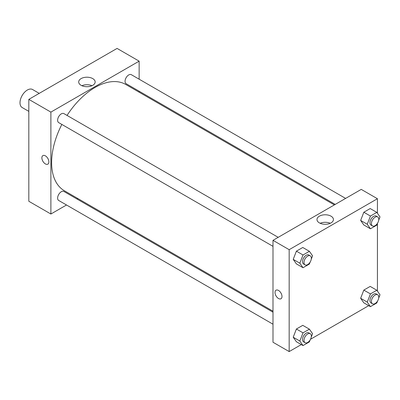 <?xml version="1.0" encoding="UTF-8"?>
<svg xmlns="http://www.w3.org/2000/svg" width="400" height="400" viewBox="0 0 400 400"><rect width="100%" height="100%" fill="white"/><g stroke="black" fill="none" stroke-linecap="round" stroke-linejoin="round"><path stroke-width="0.6" d="M39.225 93.365L32.555 89.51A10.4 6.005 120 0 0 24.54 92.3A10.4 6.005 120 0 0 20 102.765A10.4 6.005 120 0 0 22.155 107.525L28.825 111.38M28.825 99.37L28.825 201.275L28.825 99.37L117.08 48.415L28.825 99.37L50.89 112.105L139.14 61.155L139.14 79.2M278.195 237.335L63.905 113.615A5.2 3 120 0 0 58.7 116.615A5.2 3 120 0 0 58.7 122.62L272.995 246.34M272.995 312.19L63.905 191.47A5.2 3 120 0 0 58.7 194.475A5.2 3 120 0 0 58.7 200.48L272.995 324.2M66.515 204.99L50.89 214.015L50.89 112.105M76.915 198.985L77.78 198.49M139.14 91.21L139.14 92.2M345.62 198.405L131.33 74.685A5.2 3 120 0 0 126.13 77.69A5.2 3 120 0 0 126.13 83.695L335.22 204.41M61.845 124.435A61.365 35.43 120 0 0 51.625 162.635A61.365 35.43 120 0 0 64.335 190.725L272.995 311.195M334.355 204.91L125.695 84.44A61.365 35.43 120 0 0 67.045 115.43M50.89 214.015L28.825 201.275M92.745 78.6A8.23 4.75 180 0 1 95.155 81.96A8.23 4.75 180 0 1 86.925 86.71A8.23 4.75 180 0 1 78.695 81.96A8.23 4.75 180 0 1 83.775 77.57A8.23 4.75 180 0 1 92.745 78.6M139.14 61.155L117.08 48.415M42.905 155.595A4.94 2.85 -120 0 0 42.145 159.555A4.94 2.85 -120 0 0 45.375 163.91A4.94 2.85 60 0 1 42.145 159.555A4.94 2.85 60 0 1 42.905 155.595A4.94 2.85 60 0 1 47.845 158.45A4.94 2.85 60 0 1 47.845 164.155A4.94 2.85 60 0 1 45.375 163.91A4.94 2.85 -120 0 0 47.845 164.155M91.96 85.715A8.23 4.75 0 0 0 81.89 85.715M301.3 344.585L289.17 351.585L272.995 342.245L272.995 240.335L361.245 189.385L377.425 198.725L377.425 213.245M310.525 339.255L368.725 305.655M293.215 259.37L296.4 263.9L293.215 259.37L296.4 251.16L293.215 259.37L299.835 263.19L303.02 254.98L309.39 251.305L312.575 255.835L311.265 259.205M302.77 247.485L296.4 251.16L302.77 247.485L309.39 251.305M360.645 220.44L363.825 224.97L360.645 220.44L363.825 212.23L360.645 220.44L367.26 224.26L370.445 216.055L376.815 212.375L380 216.905L378.69 220.28M370.195 208.555L363.825 212.23L370.195 208.555L376.815 212.375M360.645 298.295L363.825 302.825L360.645 298.295L363.825 290.09L360.645 298.295L367.26 302.12L370.445 293.91L376.815 290.235L380 294.765L378.69 298.135M370.195 286.41L363.825 290.09L370.195 286.41L376.815 290.235M289.17 351.585L289.17 249.68L377.425 198.725M377.425 223.54L377.425 291.1M293.215 337.225L296.4 341.755L293.215 337.225L296.4 329.015L293.215 337.225L299.835 341.045L303.02 332.84L309.39 329.16L312.575 333.69L311.265 337.06M302.77 325.34L296.4 329.015L302.77 325.34L309.39 329.16M319.39 222.89A8.23 4.75 180 0 1 316.98 219.53A8.23 4.75 180 0 1 325.21 214.78A8.23 4.75 180 0 1 333.435 219.53A8.23 4.75 180 0 1 328.36 223.92A8.23 4.75 180 0 1 319.39 222.89M289.17 249.68L272.995 240.335M282 296.49A4.94 2.85 60 0 1 280.98 298.755A4.94 2.85 60 0 1 276.04 295.9A4.94 2.85 60 0 1 276.04 290.195A4.94 2.85 60 0 1 279.845 291.52A4.94 2.85 60 0 1 282 296.49M330.245 223.29A8.23 4.75 0 0 0 320.175 223.29M276.04 290.195A4.94 2.85 -120 0 0 276.04 295.9A4.94 2.85 -120 0 0 280.98 298.75M310.16 262.06L309.39 264.045L303.02 267.72L299.835 263.19M310.275 255.86L308.805 255.01A5.2 3 120 0 0 304.8 256.4A5.2 3 120 0 0 302.53 261.635A5.2 3 120 0 0 303.605 264.015L305.075 264.865A5.2 3 120 0 0 310.275 261.86A5.2 3 120 0 0 310.275 255.86A5.2 3 120 0 0 306.27 257.25A5.2 3 120 0 0 304 262.485A5.2 3 120 0 0 305.075 264.865M303.02 267.72L296.4 263.9M303.02 254.98L296.4 251.16M377.585 223.13L376.815 225.115L370.445 228.79L367.26 224.26M377.7 216.93L376.23 216.08A5.2 3 120 0 0 372.225 217.475A5.2 3 120 0 0 369.955 222.705A5.2 3 120 0 0 371.03 225.09L372.5 225.935A5.2 3 120 0 0 377.7 222.935A5.2 3 120 0 0 377.7 216.93A5.2 3 120 0 0 373.695 218.325A5.2 3 120 0 0 371.425 223.555A5.2 3 120 0 0 372.5 225.935M370.445 228.79L363.825 224.97M370.445 216.055L363.825 212.23M310.16 339.915L309.39 341.9L303.02 345.575L299.835 341.045M310.275 333.715L308.805 332.865A5.2 3 120 0 0 304.8 334.26A5.2 3 120 0 0 302.53 339.49A5.2 3 120 0 0 303.605 341.87L305.075 342.72A5.2 3 120 0 0 310.275 339.72A5.2 3 120 0 0 310.275 333.715A5.2 3 120 0 0 306.27 335.105A5.2 3 120 0 0 304 340.34A5.2 3 120 0 0 305.075 342.72M303.02 345.575L296.4 341.755M303.02 332.84L296.4 329.015M377.585 300.99L376.815 302.97L370.445 306.65L367.26 302.12M377.7 294.785L376.23 293.935A5.2 3 120 0 0 372.225 295.33A5.2 3 120 0 0 369.955 300.565A5.2 3 120 0 0 371.03 302.945L372.5 303.795A5.2 3 120 0 0 377.7 300.79A5.2 3 120 0 0 377.7 294.785A5.2 3 120 0 0 373.695 296.18A5.2 3 120 0 0 371.425 301.415A5.2 3 120 0 0 372.5 303.795M370.445 306.65L363.825 302.825M370.445 293.91L363.825 290.09"/></g></svg>
